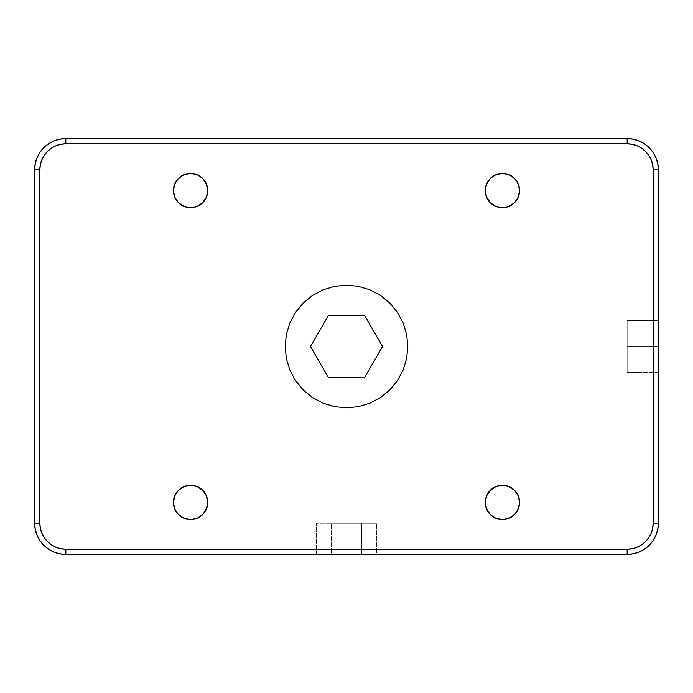 <?xml version="1.0" encoding="UTF-8"?>
<svg xmlns="http://www.w3.org/2000/svg" width="693" height="693" viewBox="0 0 693 693"><rect width="100%" height="100%" fill="white"/><g stroke="black" fill="none" stroke-linecap="round" stroke-linejoin="round"><path stroke-width="0.52" stroke-dasharray="3.46 2.6" d="M502.425 485.273A17.152 17.152 0 0 0 485.273 502.425A17.152 17.152 0 0 0 502.425 519.577A17.152 17.152 0 0 0 519.577 502.425A17.152 17.152 0 0 0 502.425 485.273M190.575 485.273A17.152 17.152 0 0 0 173.423 502.425A17.152 17.152 0 0 0 190.575 519.577A17.152 17.152 0 0 0 207.727 502.425A17.152 17.152 0 0 0 190.575 485.273M190.575 173.423A17.152 17.152 0 0 0 173.423 190.575A17.152 17.152 0 0 0 190.575 207.727A17.152 17.152 0 0 0 207.727 190.575A17.152 17.152 0 0 0 190.575 173.423M502.425 173.423A17.152 17.152 0 0 0 485.273 190.575A17.152 17.152 0 0 0 502.425 207.727A17.152 17.152 0 0 0 519.577 190.575A17.152 17.152 0 0 0 502.425 173.423M627.165 138.6L65.835 138.6A31.185 31.185 0 0 0 34.65 169.785L34.65 523.215A31.185 31.185 0 0 0 65.835 554.4L627.165 554.4A31.185 31.185 0 0 0 658.35 523.215L658.35 169.785A31.185 31.185 0 0 0 627.165 138.6A31.185 31.185 0 0 1 658.35 169.785L658.35 523.215A31.185 31.185 0 0 1 627.165 554.4L65.835 554.4L627.165 554.4A31.185 31.185 0 0 0 658.35 523.215L658.35 169.785A31.185 31.185 0 0 0 627.165 138.6L65.835 138.6A31.185 31.185 0 0 0 34.65 169.785L34.65 523.215L34.65 169.785A31.185 31.185 0 0 1 65.835 138.6M658.35 392.238L658.35 300.762L658.35 392.238L658.35 346.5L627.165 346.5L627.165 320.512L627.165 372.488L627.165 346.5L627.165 372.488L658.35 372.488L658.35 320.512L627.165 320.512L627.165 346.5L658.35 346.5L627.165 346.5L627.165 320.512L658.35 320.512L627.165 320.512L658.35 320.512L658.35 372.488L627.165 372.488L627.165 346.5L658.35 346.5L658.35 300.762L658.35 392.238M300.762 554.4L392.238 554.4L300.762 554.4M658.35 346.5L658.35 320.512L658.35 346.5M658.35 372.488L627.165 372.488L658.35 372.488M34.65 169.785L34.65 523.215A31.185 31.185 0 0 0 65.835 554.4L627.165 554.4M658.35 523.215L658.35 169.785M65.835 554.4A31.185 31.185 0 0 1 34.65 523.215M328.499 377.685L364.501 377.685L382.51 346.5L364.501 315.315L328.499 315.315L310.49 346.5L328.499 377.685L364.501 377.685L382.51 346.5L364.501 315.315L328.499 315.315L310.49 346.5L328.499 377.685M331.497 523.215L376.507 523.215L331.497 523.215L331.497 554.4L361.503 554.4L361.503 523.215L331.497 523.215L361.503 523.215L361.503 554.4L376.507 554.4L376.507 523.215L361.503 523.215L376.507 523.215L376.507 554.4L361.503 554.4L361.503 523.215L361.503 554.4L331.497 554.4L331.497 523.215L331.497 554.4L316.493 554.4L316.493 523.215L331.497 523.215L316.493 523.215L316.493 554.4L376.507 554.4L316.493 554.4L331.497 554.4L331.497 523.215M306.886 554.4L392.143 554.4L306.886 554.4"/><path stroke-width="1.04" d="M502.425 519.577A17.152 17.152 0 0 1 485.273 502.425A17.152 17.152 0 0 1 502.425 485.273A17.152 17.152 0 0 1 519.577 502.425A17.152 17.152 0 0 1 502.425 519.577L495.859 518.269L490.297 514.553L486.581 508.991L485.273 502.425L486.581 495.859L490.297 490.297L495.859 486.581L502.425 485.273L508.991 486.581L514.553 490.297L518.269 495.859L519.577 502.425L518.269 508.991L514.553 514.553L508.991 518.269L502.425 519.577M190.575 519.577A17.152 17.152 0 0 1 173.423 502.425A17.152 17.152 0 0 1 190.575 485.273A17.152 17.152 0 0 1 207.727 502.425A17.152 17.152 0 0 1 190.575 519.577L184.009 518.269L178.447 514.553L174.731 508.991L173.423 502.425L174.731 495.859L178.447 490.297L184.009 486.581L190.575 485.273L197.141 486.581L202.702 490.297L206.419 495.859L207.727 502.425L206.419 508.991L202.702 514.553L197.141 518.269L190.575 519.577M190.575 207.727A17.152 17.152 0 0 1 173.423 190.575A17.152 17.152 0 0 1 190.575 173.423A17.152 17.152 0 0 1 207.727 190.575A17.152 17.152 0 0 1 190.575 207.727L184.009 206.419L178.447 202.702L174.731 197.141L173.423 190.575L174.731 184.009L178.447 178.447L184.009 174.731L190.575 173.423L197.141 174.731L202.702 178.447L206.419 184.009L207.727 190.575L206.419 197.141L202.702 202.702L197.141 206.419L190.575 207.727M502.425 207.727A17.152 17.152 0 0 1 485.273 190.575A17.152 17.152 0 0 1 502.425 173.423A17.152 17.152 0 0 1 519.577 190.575A17.152 17.152 0 0 1 502.425 207.727L495.859 206.419L490.297 202.702L486.581 197.141L485.273 190.575L486.581 184.009L490.297 178.447L495.859 174.731L502.425 173.423L508.991 174.731L514.553 178.447L518.269 184.009L519.577 190.575L518.269 197.141L514.553 202.702L508.991 206.419L502.425 207.727M34.65 523.215L34.65 169.785L39.847 169.785L39.847 523.215L34.65 523.215A31.185 31.185 0 0 0 65.835 554.4L65.835 549.202L627.165 549.202L632.233 548.7L637.11 547.227L641.605 544.819L645.538 541.588L648.769 537.655L651.177 533.16L652.65 528.283L653.152 523.215L653.152 169.785L652.65 164.717L651.177 159.84L648.769 155.345L645.538 151.412L641.605 148.181L637.11 145.773L632.233 144.3L627.165 143.797L65.835 143.797L65.835 138.6A31.185 31.185 0 0 0 34.65 169.785L39.847 169.785A25.987 25.987 0 0 1 65.835 143.797L60.767 144.3L55.89 145.773L51.395 148.181L47.462 151.412L44.231 155.345L41.823 159.84L40.35 164.717L39.847 169.785L39.847 523.215L40.35 528.283L41.823 533.16L44.231 537.655L47.462 541.588L51.395 544.819L55.89 547.227L60.767 548.7L65.835 549.202A25.987 25.987 0 0 1 39.847 523.215L34.65 523.215L34.65 169.785A31.185 31.185 0 0 1 65.835 138.6L627.165 138.6L627.165 143.797A25.987 25.987 0 0 1 653.152 169.785L658.35 169.785L658.35 523.215L653.152 523.215A25.987 25.987 0 0 1 627.165 549.202L627.165 554.4L65.835 554.4L65.835 549.202L627.165 549.202L627.165 554.4A31.185 31.185 0 0 0 658.35 523.215L653.152 523.215L653.152 169.785L658.35 169.785A31.185 31.185 0 0 0 627.165 138.6L627.165 143.797L65.835 143.797L65.835 138.6L627.165 138.6A31.185 31.185 0 0 1 658.35 169.785L658.35 523.215A31.185 31.185 0 0 1 627.165 554.4L65.835 554.4A31.185 31.185 0 0 1 34.65 523.215L35.248 529.296L37.024 535.152L39.908 540.54L43.78 545.27L48.51 549.142L53.898 552.026L59.754 553.802L65.835 554.4M346.5 285.169L358.463 286.348L369.967 289.839L380.57 295.504L389.864 303.136L397.496 312.43L403.161 323.033L406.652 334.537L407.83 346.5L406.652 358.463L403.161 369.967L397.496 380.57L389.864 389.864L380.57 397.496L369.967 403.161L358.463 406.652L346.5 407.83L334.537 406.652L323.033 403.161L312.43 397.496L303.136 389.864L295.504 380.57L289.839 369.967L286.348 358.463L285.169 346.5L286.348 334.537L289.839 323.033L295.504 312.43L303.136 303.136L312.43 295.504L323.033 289.839L334.537 286.348L346.5 285.169L358.463 286.348L369.967 289.839L380.57 295.504L389.864 303.136L397.496 312.43L403.161 323.033L406.652 334.537L407.83 346.5L406.652 358.463L403.161 369.967L397.496 380.57L389.864 389.864L380.57 397.496L369.967 403.161L358.463 406.652L346.5 407.83L334.537 406.652L323.033 403.161L312.43 397.496L303.136 389.864L295.504 380.57L289.839 369.967L286.348 358.463L285.169 346.5L286.348 334.537L289.839 323.033L295.504 312.43L303.136 303.136L312.43 295.504L323.033 289.839L334.537 286.348L346.5 285.169M627.165 554.4L633.246 553.802L639.102 552.026L644.49 549.142L649.22 545.27L653.092 540.54L655.976 535.152L657.752 529.296L658.35 523.215M658.35 169.785L657.752 163.704L655.976 157.848L653.092 152.46L649.22 147.73L644.49 143.858L639.102 140.974L633.246 139.198L627.165 138.6M65.835 138.6L59.754 139.198L53.898 140.974L48.51 143.858L43.78 147.73L39.908 152.46L37.024 157.848L35.248 163.704L34.65 169.785M328.499 377.685L310.49 346.5L328.499 315.315L364.501 315.315L382.51 346.5L364.501 377.685L382.51 346.5L364.501 315.315L328.499 315.315L310.49 346.5L328.499 377.685L364.501 377.685L328.499 377.685"/></g></svg>
